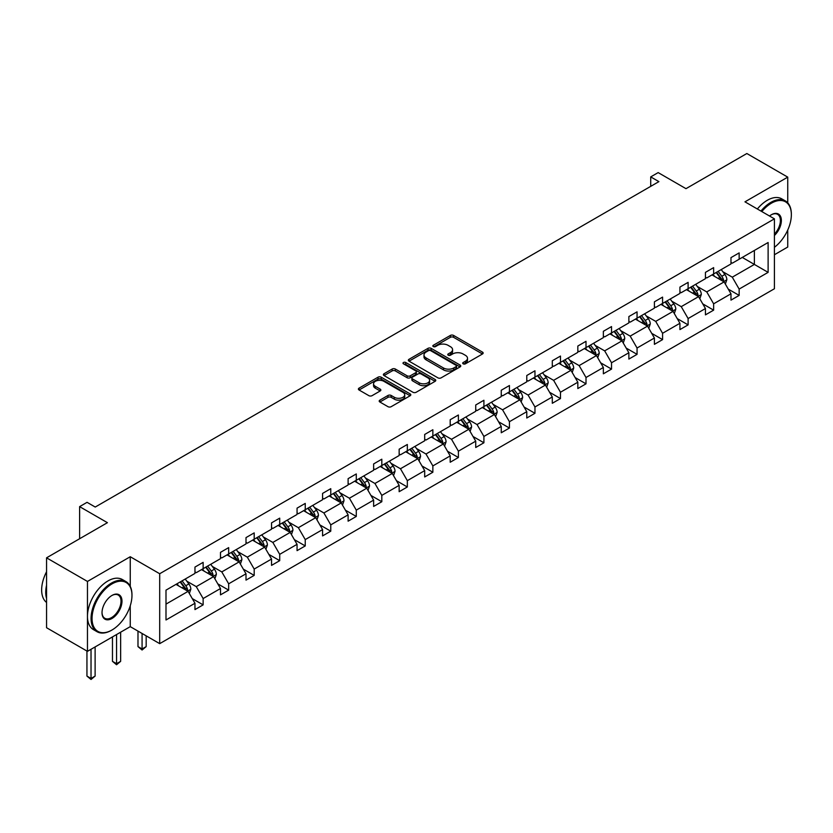 <?xml version="1.0" encoding="UTF-8"?>
<svg xmlns="http://www.w3.org/2000/svg" width="833" height="833" viewBox="0 0 833 833"><rect width="100%" height="100%" fill="white"/><g stroke="black" fill="none" stroke-linecap="round" stroke-linejoin="round"><path stroke-width="1.25" d="M463.179 363.823A1.593 0.916 0 0 0 465.428 363.823L482.494 353.973A2.27 1.312 0 0 0 483.15 353.046A2.27 1.312 0 0 0 482.494 352.12L453.579 335.428A2.27 1.312 0 0 0 450.372 335.428L433.306 345.279A1.593 0.916 0 0 0 432.837 345.924A1.593 0.916 0 0 0 433.306 346.58A1.593 0.916 0 0 0 435.555 346.58L437.762 345.299A7.268 4.196 0 0 1 448.039 345.299L450.445 346.695A7.268 4.196 0 0 1 452.579 349.662A7.268 4.196 0 0 1 450.445 352.63L448.237 353.9A1.593 0.916 0 0 0 447.779 354.556A1.593 0.916 0 0 0 448.237 355.202A1.593 0.916 0 0 0 450.486 355.202L452.694 353.931A7.268 4.196 0 0 1 462.981 353.931L465.387 355.316A7.268 4.196 0 0 1 467.511 358.284A7.268 4.196 0 0 1 465.387 361.251L463.179 362.522A1.593 0.916 0 0 0 462.711 363.178A1.593 0.916 0 0 0 463.179 363.823L463.179 362.522M787.747 202.867L787.747 177.137L746.847 153.522L685.976 188.664L658.164 172.598L650.719 176.898L650.719 186.342M774.419 254.742L787.747 247.037L787.747 230.012M130.25 586.37L130.25 556.736L87.465 581.444L87.465 651.344L46.554 627.728L46.554 557.829L107.426 522.687L79.614 506.631L79.614 538.743M87.465 581.444L46.554 557.829M379.869 400.152A2.27 1.312 0 0 0 379.202 401.079A2.27 1.312 0 0 0 379.869 402.006L387.98 406.681A2.27 1.312 0 0 0 391.187 406.681L410.138 395.748A2.27 1.312 0 0 0 410.804 394.821A2.27 1.312 0 0 0 410.138 393.894L381.233 377.203A2.27 1.312 0 0 0 378.015 377.203L359.065 388.136A2.27 1.312 0 0 0 358.398 389.073A2.27 1.312 0 0 0 359.065 390L368.863 395.654A2.27 1.312 0 0 0 372.08 395.654L380.181 390.969A2.27 1.312 0 0 0 380.848 390.042A2.27 1.312 0 0 0 380.181 389.115L375.329 386.314A6.07 3.509 0 0 1 373.548 383.826A6.07 3.509 0 0 1 377.297 380.587A6.07 3.509 0 0 1 383.919 381.347L402.953 392.333A6.07 3.509 0 0 1 404.734 394.821A6.07 3.509 0 0 1 400.985 398.059A6.07 3.509 0 0 1 394.363 397.299L391.187 395.467A2.27 1.312 0 0 0 387.98 395.467L379.869 400.152L379.869 402.006M79.614 506.631L87.059 502.33L95.233 507.047L658.903 181.625L650.719 176.898M130.25 556.736L159.697 573.739L774.419 218.84L774.419 288.749L159.697 643.649L159.697 573.739M787.747 177.137L744.962 201.836L774.419 218.84M437.919 377.849A2.27 1.312 0 0 0 441.136 377.849L460.087 366.905A2.27 1.312 0 0 0 460.753 365.979A2.27 1.312 0 0 0 460.087 365.052L431.182 348.361A2.27 1.312 0 0 0 427.964 348.361L409.013 359.304A2.27 1.312 0 0 0 408.347 360.231A2.27 1.312 0 0 0 409.013 361.158L437.919 377.849M404.109 364.167A1.593 0.916 0 0 1 405.723 364.396L405.723 362.501L435.107 379.473A2.27 1.312 0 0 1 435.774 380.4A2.27 1.312 0 0 1 435.107 381.327L416.156 392.27A2.27 1.312 0 0 1 412.949 392.27L384.044 375.579L392.156 370.924L392.156 369.04L384.044 373.725A2.27 1.312 0 0 0 383.378 374.652A2.27 1.312 0 0 0 384.044 375.579L384.044 373.725M392.156 370.924A2.27 1.312 0 0 1 395.363 370.924L395.363 369.04A2.27 1.312 0 0 0 392.156 369.04M395.363 369.04L407.087 375.808A2.27 1.312 0 0 0 410.294 375.808L415.677 372.705A2.27 1.312 0 0 0 416.344 371.778A2.27 1.312 0 0 0 415.677 370.852L403.474 363.802A1.593 0.916 0 0 1 403.005 363.157A1.593 0.916 0 0 1 403.984 362.303A1.593 0.916 0 0 1 405.723 362.501M165.996 590.139L194.964 573.416L194.964 567.086L203.137 562.358L203.137 568.689L220.485 558.672L220.485 552.352L228.669 547.625L228.669 553.955L246.006 543.939L246.006 537.608L254.19 532.891L254.19 539.222L271.537 529.205L271.537 522.874L279.711 518.147L279.711 524.478L297.058 514.471L297.058 508.14L305.242 503.413L305.242 509.744L322.579 499.727L322.579 493.407L330.763 488.679L330.763 495.01L348.111 484.993L348.111 478.663L356.285 473.946L356.285 480.277L373.632 470.26L373.632 463.929L381.816 459.202L381.816 465.532L399.153 455.526L399.153 449.195L407.337 444.468L407.337 450.799L424.684 440.782L424.684 434.462L432.858 429.734L432.858 436.065L450.205 426.048L450.205 419.717L458.389 415.001L458.389 421.321L475.726 411.315L475.726 404.984L483.911 400.256L483.911 406.587L501.258 396.581L501.258 390.25L509.432 385.523L509.432 391.854L526.779 381.837L526.779 375.506L534.963 370.789L534.963 377.12L552.3 367.103L552.3 360.772L560.484 356.055L560.484 362.376L577.831 352.369L577.831 346.039L586.005 341.311L586.005 347.642L603.352 337.636L603.352 331.305L611.537 326.578L611.537 332.908L628.873 322.892L628.873 316.561L637.058 311.844L637.058 318.175L654.405 308.158L654.405 301.827L662.579 297.11L662.579 303.431L679.926 293.424L679.926 287.093L688.11 282.366L688.11 288.697L705.447 278.68L705.447 272.36L713.631 267.632L713.631 273.963L730.978 263.946L730.978 257.616L739.152 252.899L739.152 259.23L768.12 242.507L768.12 272.36L739.152 289.072L739.152 295.403L730.978 300.13L730.978 293.799L713.631 303.816L713.631 310.147L705.447 314.864L705.447 308.533L688.11 318.55L688.11 324.88L679.926 329.597L679.926 323.277L662.579 333.283L662.579 339.614L654.405 344.341L654.405 338.011L637.058 348.017L637.058 354.348L628.873 359.075L628.873 352.744L611.537 362.761L611.537 369.092L603.352 373.809L603.352 367.478L586.005 377.495L586.005 383.826L577.831 388.542L577.831 382.222L560.484 392.228L560.484 398.559L552.3 403.287L552.3 396.956L534.963 406.973L534.963 413.293L526.779 418.02L526.779 411.689L509.432 421.706L509.432 428.037L501.258 432.754L501.258 426.423L483.911 436.44L483.911 442.771L475.726 447.498L475.726 441.167L458.389 451.174L458.389 457.504L450.205 462.232L450.205 455.901L432.858 465.918L432.858 472.238L424.684 476.965L424.684 470.635L407.337 480.651L407.337 486.982L399.153 491.699L399.153 485.368L381.816 495.385L381.816 501.716L373.632 506.443L373.632 500.112L356.285 510.119L356.285 516.45L348.111 521.177L348.111 514.846L330.763 524.863L330.763 531.194L322.579 535.911L322.579 529.58L305.242 539.597L305.242 545.927L297.058 550.644L297.058 544.324L279.711 554.33L279.711 560.661L271.537 565.388L271.537 559.058L254.19 569.064L254.19 575.395L246.006 580.122L246.006 573.791L228.669 583.808L228.669 590.139L220.485 594.856L220.485 588.525L203.137 598.542L203.137 604.873L194.964 609.589L194.964 603.269L165.996 619.981L165.996 590.139M201.503 569.637L213.612 576.623L196.265 586.64L186.8 581.174M196.265 586.64L203.137 598.542M213.612 576.623L220.485 588.525M194.964 571.907L196.265 572.656L203.137 568.689M227.034 554.903L239.133 561.89L221.797 571.907L212.321 566.44M221.797 571.907L228.669 583.808M239.133 561.89L246.006 573.791M220.485 557.162L221.797 557.923L228.669 553.955M252.555 540.159L264.665 547.156L247.318 557.162L237.853 551.696M247.318 557.162L254.19 569.064M264.665 547.156L271.537 559.058M246.006 542.429L247.318 543.189L254.19 539.222M278.076 525.425L290.186 532.412L272.839 542.429L263.374 536.962M272.839 542.429L279.711 554.33M290.186 532.412L297.058 544.324M271.537 527.695L272.839 528.445L279.711 524.478M303.608 510.691L315.707 517.678L298.37 527.695L288.895 522.229M298.37 527.695L305.242 539.597M315.707 517.678L322.579 529.58M297.058 512.961L298.37 513.711L305.242 509.744M329.129 495.958L341.238 502.945L323.891 512.961L314.426 507.484M323.891 512.961L330.763 524.863M341.238 502.945L348.111 514.846M322.579 498.217L323.891 498.977L330.763 495.01M354.65 481.214L366.759 488.211L349.412 498.217L339.947 492.751M349.412 498.217L356.285 510.119M366.759 488.211L373.632 500.112M348.111 483.484L349.412 484.244L356.285 480.277M380.181 466.48L392.281 473.467L374.944 483.484L365.468 478.017M374.944 483.484L381.816 495.385M392.281 473.467L399.153 485.368M373.632 468.75L374.944 469.5L381.816 465.532M405.702 451.746L417.812 458.733L400.465 468.75L391 463.283M400.465 468.75L407.337 480.651M417.812 458.733L424.684 470.635M399.153 454.006L400.465 454.766L407.337 450.799M431.223 437.002L443.333 443.999L425.986 454.006L416.521 448.539M425.986 454.006L432.858 465.918M443.333 443.999L450.205 455.901M424.684 439.272L425.986 440.032L432.858 436.065M456.755 422.269L468.854 429.266L451.517 439.272L442.042 433.806M451.517 439.272L458.389 451.174M468.854 429.266L475.726 441.167M450.205 424.538L451.517 425.299L458.389 421.321M482.276 407.535L494.386 414.522L477.038 424.538L467.573 419.072M477.038 424.538L483.911 436.44M494.386 414.522L501.258 426.423M475.726 409.805L477.038 410.554L483.911 406.587M507.797 392.801L519.907 399.788L502.559 409.805L493.094 404.338M502.559 409.805L509.432 421.706M519.907 399.788L526.779 411.689M501.258 395.061L502.559 395.821L509.432 391.854M533.328 378.057L545.428 385.054L528.091 395.061L518.615 389.594M528.091 395.061L534.963 406.973M545.428 385.054L552.3 396.956M526.779 380.327L528.091 381.087L534.963 377.12M558.849 363.323L570.959 370.321L553.612 380.327L544.147 374.86M553.612 380.327L560.484 392.228M570.959 370.321L577.831 382.222M552.3 365.593L553.612 366.343L560.484 362.376M584.37 348.59L596.48 355.576L579.133 365.593L569.668 360.127M579.133 365.593L586.005 377.495M596.48 355.576L603.352 367.478M577.831 350.86L579.133 351.609L586.005 347.642M609.902 333.856L622.001 340.843L604.664 350.86L595.189 345.393M604.664 350.86L611.537 362.761M622.001 340.843L628.873 352.744M603.352 336.115L604.664 336.876L611.537 332.908M635.423 319.112L647.533 326.109L630.185 336.115L620.72 330.649M630.185 336.115L637.058 348.017M647.533 326.109L654.405 338.011M628.873 321.382L630.185 322.142L637.058 318.175M660.944 304.378L673.054 311.365L655.706 321.382L646.241 315.915M655.706 321.382L662.579 333.283M673.054 311.365L679.926 323.277M654.405 306.648L655.706 307.398L662.579 303.431M686.475 289.645L698.575 296.631L681.238 306.648L671.762 301.182M681.238 306.648L688.11 318.55M698.575 296.631L705.447 308.533M679.926 291.914L681.238 292.664L688.11 288.697M711.996 274.911L724.106 281.898L706.759 291.914L697.294 286.448M706.759 291.914L713.631 303.816M724.106 281.898L730.978 293.799M705.447 277.17L706.759 277.93L713.631 273.963M742.265 257.428L754.375 264.425L732.28 277.17L722.815 271.704M732.28 277.17L739.152 289.072M768.12 272.36L754.375 264.425L754.375 250.441L768.12 242.507M87.465 651.344L130.25 626.645L159.697 643.649M730.978 262.437L732.28 263.197L739.152 259.23M165.996 604.112L188.091 591.357L175.982 584.37M188.091 591.357L194.964 603.269M728.271 289.124L739.152 295.403M702.75 303.858L713.631 310.147M677.229 318.602L688.11 324.88M651.698 333.335L662.579 339.614M626.177 348.069L637.058 354.348M600.655 362.803L611.537 369.092M575.124 377.547L586.005 383.826M549.603 392.281L560.484 398.559M524.082 407.014L534.963 413.293M498.55 421.748L509.432 428.037M473.029 436.492L483.911 442.771M447.508 451.226L458.389 457.504M421.977 465.959L432.858 472.238M396.456 480.693L407.337 486.982M370.935 495.437L381.816 501.716M345.403 510.171L356.285 516.45M319.882 524.905L330.763 531.194M294.361 539.638L305.242 545.927M268.83 554.382L279.711 560.661M243.309 569.116L254.19 575.395M217.788 583.85L228.669 590.139M192.256 598.594L203.137 604.873M130.25 626.645L130.25 605.768M463.814 364.052L465.387 363.136A7.268 4.196 0 0 0 467.511 360.168L467.511 358.284M452.579 349.662L452.579 351.547A7.268 4.196 0 0 1 450.445 354.514L448.872 355.431M482.463 353.994L453.579 337.313A2.27 1.312 0 0 0 450.372 337.313L433.941 346.799M460.055 366.926L431.182 350.256A2.27 1.312 0 0 0 427.964 350.256L409.045 361.178M456.067 366.624A1.593 0.916 0 0 0 456.536 365.979A1.593 0.916 0 0 0 456.067 365.333L430.692 350.683A1.593 0.916 0 0 0 428.443 350.683L426.121 352.026A7.268 4.196 0 0 0 423.987 354.993A7.268 4.196 0 0 0 426.121 357.961L443.468 367.978A7.268 4.196 0 0 0 453.746 367.978L456.067 366.624L456.067 368.519A1.593 0.916 0 0 0 456.536 367.874L456.536 365.979M423.987 354.993L423.987 356.878A7.268 4.196 0 0 0 426.121 359.846L426.121 357.961M456.067 368.519L453.746 369.862A7.268 4.196 0 0 1 443.468 369.862L426.121 359.846M395.363 370.924L407.087 377.703A2.27 1.312 0 0 0 410.294 377.703L415.677 374.59A2.27 1.312 0 0 0 416.344 373.663L416.344 371.778M405.723 364.396L435.086 381.347M419.249 382.836A6.07 3.509 0 0 0 425.871 383.596A6.07 3.509 0 0 0 429.62 380.348A6.07 3.509 0 0 0 427.85 377.87L421.144 373.996A2.27 1.312 0 0 0 417.927 373.996L412.543 377.11A2.27 1.312 0 0 0 411.887 378.036A2.27 1.312 0 0 0 412.543 378.963L419.249 382.836L419.249 384.721A6.07 3.509 0 0 0 425.871 385.481A6.07 3.509 0 0 0 429.62 382.243L429.62 380.348M411.887 378.036L411.887 379.921A2.27 1.312 0 0 0 412.543 380.848L412.543 378.963M419.249 384.721L412.543 380.848M404.734 394.821L404.734 396.706A6.07 3.509 0 0 1 400.985 399.944A6.07 3.509 0 0 1 394.363 399.184L391.187 397.351A2.27 1.312 0 0 0 387.98 397.351L379.9 402.016M373.548 383.826L373.548 385.721A6.07 3.509 0 0 0 375.329 388.199L375.329 386.314M380.181 389.115L380.181 390.969L375.329 388.199M410.107 395.758L381.233 379.088A2.27 1.312 0 0 0 378.015 379.088L359.096 390.011L359.065 388.136M725.345 284.053L726.855 279.701A6.133 3.54 -120 0 0 724.897 274.484L721.222 269.58M714.631 276.431L713.038 274.307M723.2 281.377L723.544 279.971A6.133 3.54 -120 0 0 721.784 276.275L718.108 271.371M716.578 272.266L720.618 277.66A3.124 1.801 60 0 1 721.191 278.607L723.544 279.971M716.151 272.506L719.827 277.41A6.133 3.54 60 0 1 721.347 280.305M774.419 247.297A28.228 16.296 120 0 0 791.35 214.737A28.228 16.296 120 0 0 771.389 203.21A28.228 16.296 120 0 0 761.81 211.561M760.956 211.072A28.926 16.702 -60 0 1 770.9 202.357A28.926 16.702 -60 0 1 785.363 200.93A28.926 16.702 -60 0 1 791.35 214.164A28.926 16.702 -60 0 1 791.35 214.456M769.515 216.018A14.119 8.153 -60 0 1 771.389 214.737L771.389 214.737A14.119 8.153 -60 0 1 781.25 218.798A14.119 8.153 -60 0 1 774.419 235.489M757.364 208.989A28.926 16.702 -60 0 1 767.297 200.284A28.926 16.702 -60 0 1 781.76 198.848L785.363 200.93M774.419 234.125A13.422 7.747 120 0 0 777.606 214.352A13.422 7.747 120 0 0 771.139 214.883M111.518 630.279L112.007 629.998A28.228 16.296 120 0 0 131.968 595.428A28.228 16.296 120 0 0 112.007 583.902A28.228 16.296 120 0 0 92.047 618.471A28.228 16.296 120 0 0 112.007 629.998L111.518 630.279A28.926 16.702 -60 0 1 97.055 631.716A28.926 16.702 -60 0 1 92.619 608.538A28.926 16.702 -60 0 1 111.518 583.048A28.926 16.702 -60 0 1 125.981 581.621A28.926 16.702 -60 0 1 131.968 594.856A28.926 16.702 -60 0 1 131.968 595.147M112.007 618.471A14.119 8.153 -60 0 1 102.022 612.713A14.119 8.153 -60 0 1 112.007 595.428L112.007 595.428A14.119 8.153 -60 0 1 121.982 601.187A14.119 8.153 -60 0 1 112.007 618.471M102.032 612.422A13.422 7.747 120 0 0 104.802 618.284A13.422 7.747 120 0 0 111.518 617.628A13.422 7.747 120 0 0 120.285 605.799A13.422 7.747 120 0 0 118.224 595.043A13.422 7.747 120 0 0 111.757 595.574M97.055 631.716L93.452 629.633A28.926 16.702 -60 0 1 89.016 606.455A28.926 16.702 -60 0 1 107.915 580.965A28.926 16.702 -60 0 1 122.378 579.539L125.981 581.621M46.554 598.448A28.926 16.702 -60 0 1 46.554 585.224M46.554 602.457A28.926 16.702 -60 0 1 46.554 571.761M699.824 298.787L701.324 294.445A6.133 3.54 -120 0 0 699.366 289.218L695.701 284.313M689.11 291.165L687.517 289.041M697.669 296.111L698.012 294.705A6.133 3.54 -120 0 0 696.263 291.019L692.587 286.115M691.046 287L695.097 292.393A3.124 1.801 60 0 1 695.659 293.341L698.012 294.705M690.619 287.25L694.295 292.144A6.133 3.54 60 0 1 695.826 295.049M674.293 313.52L675.802 309.178A6.133 3.54 -120 0 0 673.845 303.962L670.169 299.057M663.589 305.898L661.996 303.774M672.148 310.844L672.491 309.439A6.133 3.54 -120 0 0 670.732 305.753L667.066 300.848M665.525 301.733L669.565 307.127A3.124 1.801 60 0 1 670.138 308.085L672.491 309.439M665.098 301.983L668.774 306.888A6.133 3.54 60 0 1 670.305 309.782M648.772 328.264L650.281 323.912A6.133 3.54 -120 0 0 648.324 318.695L644.648 313.791M638.057 320.643L636.464 318.508M646.627 325.588L646.97 324.172A6.133 3.54 -120 0 0 645.211 320.486L641.535 315.582M640.004 316.467L644.044 321.871A3.124 1.801 60 0 1 644.617 322.819L646.97 324.172M639.577 316.717L643.253 321.621A6.133 3.54 60 0 1 644.773 324.516M623.251 342.998L624.75 338.646A6.133 3.54 -120 0 0 622.792 333.429L619.127 328.525M612.536 335.376L610.943 333.252M621.095 340.322L621.439 338.916A6.133 3.54 -120 0 0 619.69 335.22L616.014 330.316M614.473 331.211L618.523 336.605A3.124 1.801 60 0 1 619.086 337.552L621.439 338.916M614.046 331.451L617.722 336.355A6.133 3.54 60 0 1 619.252 339.25M597.719 357.732L599.229 353.39A6.133 3.54 -120 0 0 597.271 348.163L593.596 343.258M587.015 350.11L585.422 347.986M595.574 355.056L595.918 353.65A6.133 3.54 -120 0 0 594.158 349.964L590.493 345.06M588.952 345.945L592.992 351.339A3.124 1.801 60 0 1 593.565 352.286L595.918 353.65M588.525 346.195L592.201 351.099A6.133 3.54 60 0 1 593.731 353.994M572.198 372.466L573.708 368.124A6.133 3.54 -120 0 0 571.75 362.907L568.075 358.003M561.484 364.844L559.891 362.719M570.053 369.79L570.397 368.384A6.133 3.54 -120 0 0 568.637 364.698L564.961 359.794M563.431 360.679L567.471 366.072A3.124 1.801 60 0 1 568.044 367.03L570.397 368.384M563.004 360.928L566.679 365.833A6.133 3.54 60 0 1 568.2 368.727M546.677 387.21L548.176 382.857A6.133 3.54 -120 0 0 546.219 377.641L542.554 372.736M535.963 379.588L534.37 377.453M544.522 384.534L544.865 383.118A6.133 3.54 -120 0 0 543.116 379.431L539.44 374.527M537.899 375.412L541.95 380.816A3.124 1.801 60 0 1 542.512 381.764L544.865 383.118M537.472 375.662L541.148 380.566A6.133 3.54 60 0 1 542.679 383.461M521.146 401.943L522.655 397.601A6.133 3.54 -120 0 0 520.698 392.374L517.022 387.47M510.442 394.321L508.848 392.197M519.001 399.267L519.344 397.862A6.133 3.54 -120 0 0 517.585 394.165L513.919 389.271M512.378 390.156L516.418 395.55A3.124 1.801 60 0 1 516.991 396.498L519.344 397.862M511.951 390.396L515.627 395.3A6.133 3.54 60 0 1 517.158 398.195M495.625 416.677L497.134 412.335A6.133 3.54 -120 0 0 495.177 407.108L491.501 402.204M484.91 409.055L483.317 406.931M493.48 414.001L493.823 412.595A6.133 3.54 -120 0 0 492.064 408.909L488.388 404.005M486.857 404.89L490.897 410.284A3.124 1.801 60 0 1 491.47 411.231L493.823 412.595M486.43 405.14L490.106 410.044A6.133 3.54 60 0 1 491.626 412.939M470.104 431.411L471.603 427.069A6.133 3.54 -120 0 0 469.645 421.852L465.98 416.948M459.389 423.789L457.796 421.665M467.948 428.735L468.292 427.329A6.133 3.54 -120 0 0 466.542 423.643L462.867 418.739M461.326 419.624L465.376 425.028A3.124 1.801 60 0 1 465.939 425.975L468.292 427.329M460.899 419.874L464.575 424.778A6.133 3.54 60 0 1 466.105 427.673M444.572 446.155L446.082 441.802A6.133 3.54 -120 0 0 444.124 436.586L440.449 431.681M433.868 438.533L432.275 436.409M442.427 443.479L442.771 442.063A6.133 3.54 -120 0 0 441.011 438.377L437.346 433.472M435.805 434.357L439.845 439.762A3.124 1.801 60 0 1 440.418 440.709L442.771 442.063M435.378 434.607L439.053 439.512A6.133 3.54 60 0 1 440.584 442.406M419.051 460.888L420.561 456.546A6.133 3.54 -120 0 0 418.603 451.319L414.928 446.415M408.337 453.267L406.743 451.142M416.906 458.212L417.25 456.807A6.133 3.54 -120 0 0 415.49 453.121L411.814 448.216M410.284 449.102L414.324 454.495A3.124 1.801 60 0 1 414.896 455.443L417.25 456.807M409.857 449.341L413.532 454.245A6.133 3.54 60 0 1 415.053 457.14M393.53 475.622L395.029 471.28A6.133 3.54 -120 0 0 393.072 466.053L389.407 461.149M382.816 468L381.222 465.876M391.375 472.946L391.718 471.54A6.133 3.54 -120 0 0 389.969 467.854L386.293 462.95M384.752 463.835L388.803 469.229A3.124 1.801 60 0 1 389.365 470.176L391.718 471.54M384.325 464.085L388.001 468.989A6.133 3.54 60 0 1 389.532 471.884M367.999 490.356L369.508 486.014A6.133 3.54 -120 0 0 367.551 480.797L363.875 475.893M357.295 482.744L355.701 480.61M365.854 487.68L366.197 486.274A6.133 3.54 -120 0 0 364.438 482.588L360.772 477.684M359.231 478.569L363.271 483.973A3.124 1.801 60 0 1 363.844 484.921L366.197 486.274M358.804 478.819L362.48 483.723A6.133 3.54 60 0 1 364.011 486.618M342.478 505.1L343.987 500.748A6.133 3.54 -120 0 0 342.03 495.531L338.354 490.627M331.763 497.478L330.17 495.354M340.333 502.424L340.676 501.008A6.133 3.54 -120 0 0 338.916 497.322L335.241 492.418M333.71 493.313L337.75 498.707A3.124 1.801 60 0 1 338.323 499.654L340.676 501.008M333.283 493.553L336.959 498.457A6.133 3.54 60 0 1 338.479 501.351M316.957 519.834L318.456 515.492A6.133 3.54 -120 0 0 316.498 510.265L312.833 505.36M306.242 512.212L304.649 510.088M314.801 517.158L315.145 515.752A6.133 3.54 -120 0 0 313.395 512.066L309.72 507.162M308.179 508.047L312.229 513.44A3.124 1.801 60 0 1 312.791 514.388L315.145 515.752M307.752 508.286L311.427 513.19A6.133 3.54 60 0 1 312.958 516.096M291.425 534.567L292.935 530.225A6.133 3.54 -120 0 0 290.977 524.998L287.302 520.104M280.721 526.945L279.128 524.821M289.28 531.891L289.624 530.486A6.133 3.54 -120 0 0 287.864 526.8L284.199 521.895M282.658 522.78L286.698 528.174A3.124 1.801 60 0 1 287.27 529.122L289.624 530.486M282.231 523.03L285.906 527.935A6.133 3.54 60 0 1 287.437 530.829M265.904 549.311L267.414 544.959A6.133 3.54 -120 0 0 265.456 539.742L261.781 534.838M255.19 541.689L253.596 539.555M263.759 546.625L264.103 545.219A6.133 3.54 -120 0 0 262.343 541.533L258.667 536.629M257.137 537.514L261.177 542.918A3.124 1.801 60 0 1 261.749 543.866L264.103 545.219M256.71 537.764L260.385 542.668A6.133 3.54 60 0 1 261.906 545.563M240.383 564.045L241.882 559.693A6.133 3.54 -120 0 0 239.925 554.476L236.26 549.572M229.669 556.423L228.075 554.299M238.228 561.369L238.571 559.963A6.133 3.54 -120 0 0 236.822 556.267L233.146 551.363M231.616 552.258L235.656 557.652A3.124 1.801 60 0 1 236.218 558.599L238.571 559.963M231.178 552.498L234.854 557.402A6.133 3.54 60 0 1 236.385 560.297M142.079 633.476L142.079 648.969L146.171 646.606L146.171 635.839M146.171 646.606L142.079 650.011L137.986 646.606L137.986 631.112M137.986 646.606L142.079 648.969L142.079 650.011M214.852 578.779L216.361 574.437A6.133 3.54 -120 0 0 214.404 569.21L210.728 564.305M204.147 571.157L202.554 569.033M212.707 576.103L213.05 574.697A6.133 3.54 -120 0 0 211.29 571.011L207.625 566.107M206.084 566.992L210.124 572.386A3.124 1.801 60 0 1 210.697 573.333L213.05 574.697M205.657 567.242L209.333 572.136A6.133 3.54 60 0 1 210.864 575.041M116.558 634.548L116.558 663.703L120.65 661.34L120.65 632.195M120.65 661.34L116.558 664.744L112.465 661.34L112.465 636.912M112.465 661.34L116.558 663.703L116.558 664.744M189.33 593.513L190.84 589.17A6.133 3.54 -120 0 0 188.883 583.954L185.207 579.05M178.616 585.891L177.023 583.766M187.186 590.836L187.529 589.431A6.133 3.54 -120 0 0 185.769 585.745L182.094 580.84M180.563 581.726L184.603 587.119A3.124 1.801 60 0 1 185.176 588.077L187.529 589.431M180.136 581.975L183.812 586.88A6.133 3.54 60 0 1 185.332 589.774M91.026 649.292L91.026 678.437L95.118 676.084L95.118 646.929M95.118 676.084L91.026 679.478L86.944 676.084L86.944 651.042M86.944 676.084L91.026 678.437L91.026 679.478M465.387 363.136L465.387 361.251M448.237 355.202L448.237 353.9M450.445 354.514L450.445 352.63M433.306 346.58L433.306 345.279M450.372 337.313L450.372 335.428M453.579 337.313L453.579 335.428M482.494 353.973L482.494 352.12M409.013 361.158L409.013 359.304M427.964 350.256L427.964 348.361M431.182 350.256L431.182 348.361M460.087 366.905L460.087 365.052M443.468 369.862L443.468 367.978M453.746 369.862L453.746 367.978M407.087 377.703L407.087 375.808M410.294 377.703L410.294 375.808M415.677 374.59L415.677 372.705M435.107 381.327L435.107 379.473M387.98 397.351L387.98 395.467M391.187 397.351L391.187 395.467M394.363 399.184L394.363 397.299M378.015 379.088L378.015 377.203M381.233 379.088L381.233 377.203M410.138 395.748L410.138 393.894M723.658 281.637L726.813 279.826M721.784 276.275L724.897 274.484M718.077 278.42L719.827 277.41M698.137 296.381L701.282 294.559M696.263 291.019L699.366 289.218M692.556 293.154L694.295 292.144M672.616 311.115L675.761 309.293M670.732 305.753L673.845 303.962M667.025 307.887L668.774 306.888M647.085 325.849L650.24 324.037M645.211 320.486L648.324 318.695M641.504 322.631L643.253 321.621M621.564 340.593L624.708 338.771M619.69 335.22L622.792 333.429M615.983 337.365L617.722 336.355M596.043 355.327L599.187 353.504M594.158 349.964L597.271 348.163M590.451 352.099L592.201 351.099M570.511 370.06L573.666 368.238M568.637 364.698L571.75 362.907M564.93 366.832L566.679 365.833M544.99 384.794L548.135 382.982M543.116 379.431L546.219 377.641M539.409 381.576L541.148 380.566M519.469 399.538L522.614 397.716M517.585 394.165L520.698 392.374M513.878 396.31L515.627 395.3M493.938 414.272L497.093 412.45M492.064 408.909L495.177 407.108M488.357 411.044L490.106 410.044M468.417 429.005L471.561 427.183M466.542 423.643L469.645 421.852M462.836 425.788L464.575 424.778M442.896 443.739L446.04 441.927M441.011 438.377L444.124 436.586M437.304 440.522L439.053 439.512M417.364 458.483L420.519 456.661M415.49 453.121L418.603 451.319M411.783 455.255L413.532 454.245M391.843 473.217L394.988 471.395M389.969 467.854L393.072 466.053M386.262 469.989L388.001 468.989M366.322 487.951L369.467 486.139M364.438 482.588L367.551 480.797M360.731 484.733L362.48 483.723M340.791 502.684L343.946 500.872M338.916 497.322L342.03 495.531M335.21 499.467L336.959 498.457M315.27 517.428L318.414 515.606M313.395 512.066L316.498 510.265M309.689 514.2L311.427 513.19M289.749 532.162L292.893 530.34M287.864 526.8L290.977 524.998M284.157 528.934L285.906 527.935M264.217 546.896L267.372 545.084M262.343 541.533L265.456 539.742M258.636 543.678L260.385 542.668M238.696 561.629L241.841 559.818M236.822 556.267L239.925 554.476M233.115 558.412L234.854 557.402M213.175 576.374L216.32 574.551M211.29 571.011L214.404 569.21M207.584 573.146L209.333 572.136M187.644 591.107L190.799 589.285M185.769 585.745L188.883 583.954M182.063 587.879L183.812 586.88M791.35 214.737L791.35 214.164M131.968 595.428L131.968 594.856"/></g></svg>
